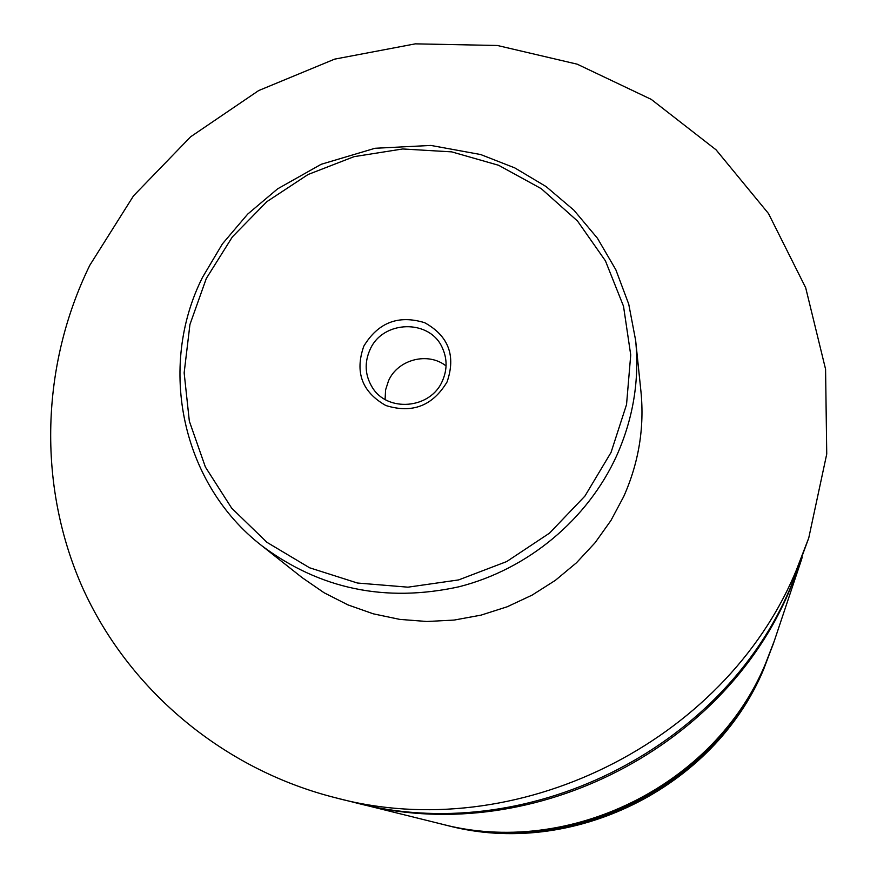 <?xml version="1.0" encoding="UTF-8"?>
<svg xmlns="http://www.w3.org/2000/svg" width="877" height="877" viewBox="0 0 877 877"><rect width="100%" height="100%" fill="white"/><g stroke="black" fill="none" stroke-linecap="round" stroke-linejoin="round"><path stroke-width="1.32" d="M808.747 537.996L790.791 586.823C722.505 750.526 524.095 848.015 353.606 802.258L335.825 797.84C222.298 769.304 127.943 689.026 82.23 586.954C37.064 484.51 41.098 364.854 89.794 265.282L133.523 195.834L190.649 136.779L258.66 90.572L334.619 59.143L415.347 43.85L497.391 45.483L577.219 64.185L651.26 99.386L716.071 149.824L768.471 213.506L805.689 287.744L825.575 369.206L826.737 454.023L808.747 537.996L795.976 571.07C724.172 743.247 515.062 845.998 335.825 797.84M802.302 557.235L789.684 590.188C722.144 752.071 526.025 848.454 357.41 803.189L355.514 802.718M447.062 381.955C456.04 355.744 448.585 335.99 424.687 322.703C398.443 314.657 378.151 322.473 363.812 346.163C354.648 372.155 361.982 391.942 385.803 405.503C412.223 413.758 432.646 405.908 447.062 381.955M369.941 349.835C364.284 362.771 365.018 375.192 372.111 387.086C387.053 412.771 430.629 409.077 442.37 380.991C447.226 369.995 447.303 359.121 442.578 348.377C430.366 318.724 382.558 319.798 369.941 349.835M446.064 365.95C428.075 351.578 397.84 359.395 388.522 380.782L385.584 389.925L385.091 399.452M635.65 340.462L640.955 391.559C644.518 427.658 638.785 462.628 623.744 496.492L610.951 520.478L595.11 542.699L576.463 562.782L555.349 580.355L532.142 595.099L507.224 606.763L481.067 615.128L454.122 620.072L426.858 621.497L399.759 619.392L373.295 613.823L347.939 604.889L324.106 592.764L302.203 577.691L261.905 545.812C319.941 589.169 385.628 602.817 458.978 586.779C527.844 569.316 587.535 519.601 616.597 455.876C633.227 418.581 639.574 380.114 635.65 340.462L628.743 304.176L615.851 269.776L597.401 238.182L573.931 210.217L546.119 186.593L514.755 167.88L480.684 154.538L430.892 145.439L374.983 148.279L321.168 164.295L277.603 188.851L247.698 214.109L222.407 243.894L202.488 277.384C157.367 367.003 181.473 483.709 261.905 545.812M801.688 559.087L774.413 640.616L765.358 664.075C714.426 785.989 568.11 857.892 440.846 823.887L357.41 803.189M773.931 642.041L763.56 669.557C713.856 788.489 571.212 858.594 447.04 825.421L442.315 824.248M773.459 643.477L764.503 666.673C714.152 787.173 569.579 858.221 443.773 824.61M611.039 452.444L626.54 404.56L630.727 354.955L623.514 306.226L605.426 260.842L577.504 221.026L541.273 188.676L498.618 165.282L451.666 151.864L402.707 148.969L354.078 156.654L308.079 174.501L266.86 201.666L232.394 236.856L206.314 278.458L189.936 324.512L184.148 372.857L189.333 421.157L205.393 467.035L231.671 508.145L266.97 542.348L309.592 567.781L357.421 583.019L407.98 587.173L458.627 579.916L506.665 561.576L549.528 533.128L584.926 496.075L611.039 452.444"/></g></svg>
